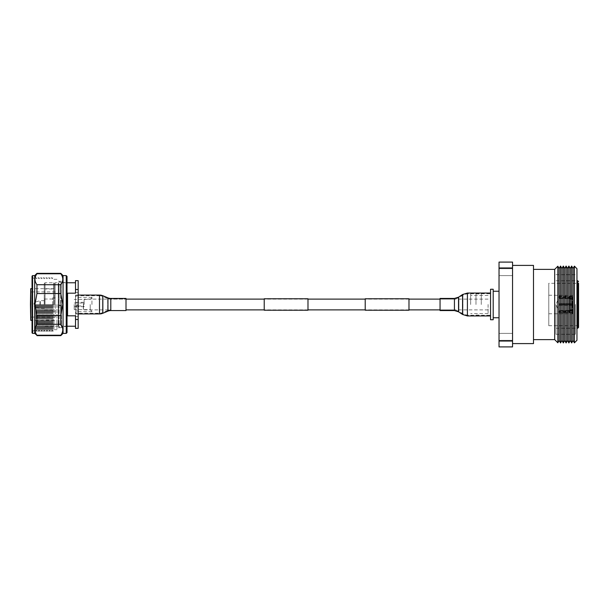<?xml version="1.0" encoding="UTF-8"?>
<svg xmlns="http://www.w3.org/2000/svg" width="609" height="609" viewBox="0 0 609 609"><rect width="100%" height="100%" fill="white"/><g stroke="black" fill="none" stroke-linecap="round" stroke-linejoin="round"><path stroke-width="0.46" stroke-dasharray="3.04 2.28" d="M488.091 304.5L488.091 313.582L488.091 304.5M84.126 304.5L84.126 299.11L84.126 304.5M307.987 310.225L307.987 298.775M264.222 310.225L264.222 298.775M408.982 310.225L408.982 298.775M365.217 310.225L365.217 298.775M54.308 304.5L54.308 283.558L54.308 304.5M44.236 304.5L44.236 283.558L44.236 304.5M32.041 276.136L32.041 332.864M32.574 333.389L32.574 275.611M67.028 332.598L67.028 276.402M66.236 275.611L66.236 333.389M52.953 304.5L52.953 331.441L52.953 304.5M52.29 304.5L52.29 330.291L52.29 304.5M53.973 304.5L53.973 329.682L53.973 304.5M51.628 304.5L51.628 331.441L51.628 304.5M50.966 304.5L50.966 330.291L50.966 304.5M50.303 304.5L50.303 331.441L50.303 304.5M49.641 304.5L49.641 330.291L49.641 304.5M48.979 304.5L48.979 331.441L48.979 304.5M48.317 304.5L48.317 330.291L48.317 304.5M47.654 304.5L47.654 331.441L47.654 304.5M46.992 304.5L46.992 330.291L46.992 304.5M46.33 304.5L46.33 331.441L46.33 304.5M45.667 304.5L45.667 330.291L45.667 304.5M44.997 304.5L44.997 331.441L44.997 304.5M44.335 304.5L44.335 330.291L44.335 304.5M43.673 304.5L43.673 331.441L43.673 304.5M43.011 304.5L43.011 330.291L43.011 304.5M42.348 304.5L42.348 331.441L42.348 304.5M41.686 304.5L41.686 330.291L41.686 304.5M41.024 304.5L41.024 331.441L41.024 304.5M40.361 304.5L40.361 330.291L40.361 304.5M39.699 304.5L39.699 331.441L39.699 304.5M39.037 304.5L39.037 330.291L39.037 304.5M38.375 304.5L38.375 331.441L38.375 304.5M37.712 304.5L37.712 330.291L37.712 304.5M37.05 304.5L37.05 331.441L37.05 304.5M36.388 304.5L36.388 330.291L36.388 304.5M35.725 304.5L35.725 331.441L35.725 304.5M34.705 304.5L34.705 329.682L34.705 304.5M61.463 304.5L61.463 327.695L61.463 304.5M63.054 275.611L63.054 333.389M34.69 275.611L34.69 333.389M56.957 304.5L56.957 329.682L56.957 304.5M58.814 304.5L58.814 327.695L58.814 304.5M36.943 315.447L60.801 315.447L62.788 304.5L60.801 293.553L36.943 293.553L34.957 304.5L36.943 315.447L36.943 324.277C34.317 327.924 34.317 331.57 36.943 335.224L36.943 335.643M36.943 273.357L36.943 273.776C34.317 277.422 34.317 281.069 36.943 284.723L60.801 284.723L60.801 293.553M60.801 284.723C63.427 281.076 63.427 277.43 60.801 273.776L36.943 273.776M60.801 273.357L60.801 273.776M36.943 284.723L36.943 293.553M36.943 335.224L60.801 335.224L60.801 335.643M60.801 315.447L60.801 324.277L36.943 324.277M60.801 335.224C63.427 331.578 63.427 327.931 60.801 324.277M67.028 304.5L67.028 327.033L67.028 304.5M83.334 304.5L83.334 309.539L83.334 304.5M74.214 304.5L74.214 309.539L74.214 304.5M61.463 324.909L60.672 324.909L61.197 325.967L61.197 305.551L59.081 305.512L60.664 305.512L60.672 324.909L60.672 304.5L60.672 305.025L59.872 305.117L59.081 305.025L59.081 304.5L59.081 324.909L59.081 305.512L58.548 305.551L58.548 325.967L59.872 327.299L61.197 325.967L61.197 283.033L59.872 281.701L58.548 283.033L58.548 325.967L59.081 324.909L58.281 324.909L58.281 282.766L58.281 324.909M58.281 284.091L59.081 284.091L59.081 304.5L59.081 284.091L58.548 283.033L58.548 305.063L61.197 305.063L61.197 283.033L60.672 284.091L60.672 304.5L60.672 284.091L61.463 284.091M30.45 288.955L30.45 320.045M55.099 304.5L55.099 282.766L55.099 304.5M75.508 319.497L75.508 326.234L75.508 315.82L67.561 315.82L67.561 293.18L75.508 293.18L75.508 282.766L75.508 293.18L75.508 289.503L78.165 289.503L78.165 319.497L75.508 319.497L75.508 328.358M75.508 304.5L75.508 316.429L75.508 304.5M78.165 304.5L78.165 316.429L78.165 304.5M91.944 304.5L91.944 297.344L91.944 304.5M90.223 304.5L90.223 309.669L90.223 304.5M83.463 304.5L83.463 309.669L83.463 304.5M55.366 304.5L55.366 317.091L55.366 304.5M78.165 319.497L78.165 328.358M75.508 280.642L75.508 289.503M78.165 280.642L78.165 289.503M58.281 304.5L58.281 326.234L58.281 304.5M30.45 304.5L30.45 317.624L30.45 304.5M67.561 315.82L67.561 293.18L67.561 315.82M52.717 304.5L52.717 297.877L52.717 304.5M44.366 304.5L44.366 299.027L44.366 304.5M34.028 304.5L34.028 303.099L34.028 304.5M83.593 304.5L83.593 303.038L83.593 304.5M77.503 305.109C79.2 306.099 79.2 306.099 77.503 305.109C79.2 306.099 79.2 306.099 77.503 305.109C75.798 306.099 75.798 306.099 77.503 305.109C75.798 306.099 75.798 306.099 77.503 305.109M77.503 306.236C79.193 306.738 79.193 306.738 77.503 306.236C79.193 306.738 79.193 306.738 77.503 306.236C75.805 306.738 75.805 306.738 77.503 306.236C75.805 306.738 75.805 306.738 77.503 306.236M84.126 309.89L110.792 309.89A8.077 8.077 0 0 0 107.686 310.506L107.686 298.494A8.077 8.077 0 0 0 110.792 299.11L110.792 309.89L110.792 299.11L126.01 299.11L126.01 309.89L126.01 299.11L84.126 299.11M107.686 310.506L102.586 312.63L102.586 296.37L102.586 312.63A8.077 8.077 0 0 1 99.48 313.254L99.48 295.746A8.077 8.077 0 0 1 102.586 296.37L107.686 298.494L107.686 310.506M75.508 295.746L99.48 295.746L99.48 313.254L75.508 313.254L75.508 295.746L75.508 313.254M75.508 313.924L75.508 295.076L75.508 313.924L78.165 313.924M75.508 295.076L78.165 295.076M126.01 310.56L126.01 298.44M440.056 309.585L440.056 299.11L440.056 309.585M490.549 314.663L490.549 293.728L490.549 314.663M440.056 298.44L440.056 310.56M490.549 293.698L490.549 315.949L490.549 293.698M512.55 337.371L512.55 333.389L512.55 337.371M499.03 337.371L499.03 333.389L499.03 337.371M512.55 271.629L512.55 275.611L512.55 271.629M499.03 271.629L499.03 275.611L499.03 271.629M493.199 289.26L493.199 319.74M499.03 304.5L499.03 291.247L499.03 304.5M490.549 289.26L490.549 319.74M481.27 304.5L481.27 293.233L481.27 304.5M475.972 304.5L475.972 293.233L475.972 304.5M470.666 304.5L470.666 293.233L470.666 304.5M533.492 343.598L533.492 265.402M512.55 304.5L512.55 265.402L512.55 304.5M554.692 339.624L554.692 269.376M499.03 268.447L512.55 268.447L512.55 262.091L499.03 262.091L499.03 346.909L512.55 346.909L512.55 340.553L499.03 340.553M512.55 268.447L512.55 340.553M548.778 325.708L578.55 325.708L578.55 283.292L578.55 304.5L578.55 283.292L548.778 283.292L548.778 325.708L548.778 283.292M559.146 268.478L559.146 340.522M560.539 342.936L560.539 266.064M557.844 266.224L557.844 342.776M561.932 268.478L561.932 340.522M563.317 342.936L563.317 266.064M564.71 268.478L564.71 340.522M566.104 342.936L566.104 266.064M567.497 268.478L567.497 340.522M568.89 342.936L568.89 266.064M570.283 268.478L570.283 340.522M571.668 342.936L571.668 266.064M573.061 268.478L573.061 340.522M574.401 342.844L574.401 266.156M576.959 340.286L576.959 268.714M575.368 304.5L575.368 334.318L575.368 304.5M556.017 304.5L556.017 334.318L556.017 304.5M578.55 327.429L578.55 304.5M576.959 304.5L576.959 273.091L576.959 304.5M548.778 304.911L548.778 295.22L548.778 304.911M557.608 304.325L557.608 308.474L557.608 304.325M557.608 304.827L557.608 297.078L557.608 304.827M572.719 304.302L572.719 298.547L571.927 299.217L569.803 299.217L569.004 298.547L559.465 298.547L559.465 297.976L569.004 297.976L569.803 298.646L571.927 298.646L572.719 297.976L572.719 297.078L571.927 298.395L569.803 298.395L569.004 297.687L559.465 297.687L559.465 298.174L569.004 298.174L569.803 298.882L571.927 298.882L572.719 298.174L572.719 303.64L559.465 303.64L559.465 304.698L572.719 304.698L572.719 310.453L571.927 309.783L569.803 309.783L569.004 310.453L559.465 310.453L559.465 311.024L569.004 311.024L569.803 310.354L571.927 310.354L572.719 311.024L572.719 311.922L571.927 310.605L569.803 310.605L569.004 311.313L559.465 311.313L559.465 310.826L569.004 310.826L569.803 310.118L571.927 310.118L572.719 310.826L572.719 305.36L559.465 305.36L559.465 304.302L572.719 304.371L572.719 298.547M569.803 304.264L569.803 299.217M569.004 304.302L569.004 298.547M569.803 298.882L569.803 303.678M569.004 298.174L569.004 303.64M572.719 298.174L572.719 303.64M569.803 304.736L569.803 309.783M569.004 304.698L569.004 310.453M572.719 304.698L572.719 310.453M572.719 312.371L572.719 311.024M572.719 313.513L572.719 311.313M569.803 310.118L569.803 305.322M569.004 310.826L569.004 305.36M559.465 305.36L572.719 305.429L572.719 310.826M559.465 304.302L559.465 305.444M572.719 304.371L559.465 304.378M559.465 298.547L559.465 296.979L572.719 297.2M559.465 297.976L559.465 296.979M572.719 296.629L559.465 296.408M559.465 297.687L559.465 296.035L572.719 296.271M559.465 298.174L559.465 296.035M572.719 296.758L559.465 296.522M572.719 304.629L559.465 304.622L559.465 303.556L572.719 303.571M572.452 312.592L559.465 312.592L559.465 312.021L572.719 311.8M559.465 312.021L559.465 310.453M559.465 312.592L559.465 311.024M572.719 312.242L559.465 312.478L559.465 312.965L572.719 312.729M559.465 312.965L559.465 311.313M559.465 312.478L559.465 310.826M493.199 304.5L493.199 317.753L493.199 304.5M45.028 304.5L45.028 282.766L45.028 304.5M53.508 304.5L53.508 282.766L53.508 304.5M66.503 304.5L66.503 326.5L66.503 304.5M30.983 304.5L30.983 291.909L30.983 304.5M30.716 320.311L30.716 288.689M76.833 304.5L76.833 311.656L76.833 304.5M40.323 304.5L40.323 300.656L40.323 304.5M39.935 304.5L39.935 300.717L39.935 304.5M34.591 304.5L34.591 302.338L34.591 304.5M107.945 311.13L107.945 297.87M110.792 310.56L110.792 298.44M99.48 313.924L99.48 295.076M102.845 313.254L102.845 295.746M454.436 309.585L454.436 299.11L454.436 309.585M458.92 298.136L458.92 311.245L458.92 298.136M462.931 313.384L462.931 295.083L462.931 313.384M467.407 314.663L467.407 293.728L467.407 314.663M454.436 298.44L454.436 310.56M458.547 297.2L458.547 311.8M462.558 294.528L462.558 314.472M467.407 293.051L467.407 315.949M577.758 280.779L577.758 328.221M571.927 304.264L571.927 299.217M571.927 298.882L571.927 303.678M571.927 304.736L571.927 309.783M571.927 310.118L571.927 305.322M572.452 304.378L572.452 296.979M572.452 296.522L572.452 303.556M572.452 304.622L572.452 312.021M548.778 313.78L572.452 313.78L572.452 312.965M572.452 312.478L572.452 305.444M488.091 299.11L440.056 299.11L454.436 299.11L458.92 297.755L462.931 295.083L467.407 293.728L490.549 293.728M408.982 299.11L365.217 299.11M307.987 299.11L264.222 299.11M488.091 309.89L440.056 309.89L454.436 309.89L458.92 311.245L462.931 313.917L467.407 315.272L490.549 315.272M408.982 309.89L365.217 309.89M307.987 309.89L264.222 309.89M54.308 320.798L53.508 320.007L45.028 320.007L44.236 320.798M44.236 288.202L45.028 288.993L53.508 288.993L54.308 288.202M44.236 283.558L45.028 282.766L53.508 282.766L54.308 283.558L55.099 282.766L58.281 282.766M58.281 326.234L55.099 326.234L54.308 325.442L53.508 326.234L45.028 326.234L44.236 325.442M32.041 332.331L34.69 329.682L35.725 331.441L36.388 330.291L37.05 331.441L37.712 330.291L38.375 331.441L39.037 330.291L39.699 331.441L40.361 330.291L41.024 331.441L41.686 330.291L42.348 331.441L43.011 330.291L43.673 331.441L44.335 330.291L44.997 331.441L45.667 330.291L46.33 331.441L46.992 330.291L47.654 331.441L48.317 330.291L48.979 331.441L49.641 330.291L50.303 331.441L50.966 330.291L51.628 331.441L52.29 330.291L52.953 331.441L53.973 329.682L56.957 329.682M67.028 327.033L66.503 326.5L61.463 326.5M61.463 282.5L66.503 282.5L67.028 281.967M61.463 327.695L58.814 327.695L56.957 328.487M56.957 279.318L53.973 279.318L52.953 277.559L52.29 278.709L51.628 277.559L50.966 278.709L50.303 277.559L49.641 278.709L48.979 277.559L48.317 278.709L47.654 277.559L46.992 278.709L46.33 277.559L45.667 278.709L44.997 277.559L44.335 278.709L43.673 277.559L43.011 278.709L42.348 277.559L41.686 278.709L41.024 277.559L40.361 278.709L39.699 277.559L39.037 278.709L38.375 277.559L37.712 278.709L37.05 277.559L36.388 278.709L35.725 277.559L34.69 279.318L32.041 276.669M61.463 281.305L58.814 281.305L56.957 280.513M91.944 311.389L90.223 309.669L74.214 309.539M91.944 297.611L90.223 299.331L74.214 299.461M55.366 291.909L30.983 291.909L30.45 291.376M54.308 288.689L32.041 288.689M67.028 282.766L61.463 282.766M78.165 316.429L75.508 316.429M91.944 311.656L76.833 311.656L75.508 312.98M91.944 297.344L76.833 297.344L75.508 296.02M55.366 317.091L30.983 317.091L30.45 317.624M78.165 292.571L75.508 292.571M67.028 326.234L61.463 326.234M54.308 320.311L32.041 320.311M55.366 297.877L52.717 297.877M55.366 311.123L52.717 311.123M52.717 299.027L44.366 299.027M44.366 300.656L39.935 300.717L34.591 302.338L34.028 303.099M44.366 308.344L39.935 308.283L34.591 306.662L34.028 305.901M52.717 309.973L44.366 309.973M74.214 303.038L83.593 303.038L84.126 302.513M84.126 306.685L78.827 306.685L78.827 305.962L83.593 305.962L84.126 306.487M74.214 306.685L76.171 306.685L76.171 305.962L74.214 305.962M84.126 302.315L74.214 302.315M499.03 341.344L512.55 341.344L499.03 341.344M499.03 275.611L512.55 275.611L499.03 275.611M481.27 293.233L490.549 293.233M475.972 293.896L481.27 293.896M470.666 293.233L475.972 293.233M488.091 313.582L470.666 313.582M556.017 334.318L575.368 334.318L576.959 335.909M556.017 280.779L576.959 280.779M556.017 328.221L576.959 328.221M556.017 274.682L575.368 274.682L576.959 273.091M557.608 300.526L555.971 304.5L557.608 308.474M557.608 297.078L569.004 297.078L569.803 297.877L571.927 297.877L572.719 297.078M557.608 311.922L569.004 311.922L569.803 311.123L571.927 311.123L572.719 311.922M548.778 295.22L572.719 295.487M488.091 295.418L470.666 295.418M470.666 315.767L475.972 315.767M475.972 315.104L481.27 315.104M481.27 315.767L490.549 315.767M499.03 267.656L512.55 267.656L499.03 267.656M499.03 333.389L512.55 333.389L499.03 333.389"/><path stroke-width="0.91" d="M307.987 298.775L307.987 310.225L264.222 310.225L264.222 298.775L307.987 298.775M408.982 298.775L408.982 310.225L365.217 310.225L365.217 298.775L408.982 298.775M32.574 333.389L32.041 332.864L32.041 276.136L32.574 275.611L32.574 333.389L34.69 333.389L34.69 275.611L32.574 275.611M66.236 275.611L67.028 276.402L67.028 332.598L66.236 333.389L66.236 275.611L63.054 275.611L60.801 273.357L36.943 273.357L36.943 273.776L60.801 273.776L60.801 273.357M66.236 333.389L63.054 333.389L63.054 275.611M60.801 273.776C63.427 277.422 63.427 281.069 60.801 284.723L36.943 284.723C34.317 281.076 34.317 277.43 36.943 273.776M34.69 333.389L36.943 335.224C34.317 331.578 34.317 327.931 36.943 324.277L36.943 315.447L34.957 304.5L36.943 293.553L60.801 293.553L60.801 284.723M60.801 293.553L62.788 304.5L60.801 315.447L36.943 315.447M36.943 293.553L36.943 284.723M63.054 333.389L60.801 335.643L60.801 335.224L36.943 335.224M36.943 324.277L60.801 324.277L60.801 315.447M60.801 324.277C63.427 327.924 63.427 331.57 60.801 335.224M30.45 304.5L30.716 288.689L30.716 320.311L30.45 304.5M67.561 293.18L67.561 315.82L75.508 315.82L75.508 319.497L78.165 319.497L78.165 280.642L75.508 280.642L75.508 293.18L67.561 293.18M78.165 319.497L78.165 328.358L75.508 328.358L75.508 319.497M78.165 289.503L75.508 289.503M110.792 310.56L126.01 310.56L126.01 298.44L110.792 298.44A7.407 7.407 0 0 1 107.945 297.87L102.845 295.746L102.845 313.254L107.945 311.13A7.407 7.407 0 0 1 110.792 310.56L110.792 298.44M78.165 313.924L99.48 313.924A8.754 8.754 0 0 0 102.845 313.254M78.165 295.076L99.48 295.076A8.754 8.754 0 0 1 102.845 295.746M440.056 310.56L440.056 298.44L454.436 298.44L454.436 310.56L440.056 310.56M490.549 304.5L490.549 289.26L493.199 289.26L493.199 319.74L490.549 319.74L490.549 304.5M512.55 265.402L533.492 265.402L533.492 343.598L512.55 343.598M533.492 269.376L554.692 269.376L554.692 339.624L557.844 342.776L557.844 266.224L559.146 268.478L560.539 266.064L560.539 342.936L561.932 340.522L561.932 268.478L563.317 266.064L563.317 342.936L564.71 340.522L564.71 268.478L566.104 266.064L566.104 342.936L567.497 340.522L567.497 268.478L568.89 266.064L568.89 342.936L570.283 340.522L570.283 268.478L571.668 266.064L571.668 342.936L573.061 340.522L573.061 268.478L571.668 266.064M499.03 340.553L512.55 340.553L512.55 346.909L499.03 346.909L499.03 262.091L512.55 262.091L512.55 268.447L499.03 268.447M512.55 340.553L512.55 268.447M578.55 283.292L578.55 325.708M557.844 342.776L559.146 340.522L559.146 268.478M574.401 266.156L574.401 342.844L576.959 340.286L576.959 268.714L574.401 266.156L573.061 268.478M578.55 304.5L578.55 327.429L577.758 328.221L577.758 280.779L578.55 281.571M107.945 297.87L107.945 311.13M99.48 295.076L99.48 313.924M490.549 315.949L467.407 315.949L462.558 314.472L458.547 311.8L458.547 297.2L454.436 298.44M462.558 314.472L462.558 294.528L467.407 293.051L467.407 315.949M440.056 299.11L408.982 299.11M365.217 299.11L307.987 299.11M264.222 299.11L126.01 299.11M440.056 309.89L408.982 309.89M365.217 309.89L307.987 309.89M264.222 309.89L126.01 309.89M34.69 275.611L36.943 273.357M60.801 335.643L36.943 335.643M32.041 288.689L30.716 288.689M75.508 282.766L67.028 282.766M75.508 326.234L67.028 326.234M32.041 320.311L30.716 320.311M490.549 293.051L467.407 293.051M458.547 297.2L462.558 294.528M458.547 311.8L454.436 310.56M493.199 291.247L499.03 291.247M561.932 268.478L560.539 266.064M564.71 268.478L563.317 266.064M567.497 268.478L566.104 266.064M570.283 268.478L568.89 266.064M576.959 280.779L577.758 280.779M533.492 339.624L554.692 339.624M554.692 269.376L557.844 266.224M576.959 328.221L577.758 328.221M573.061 340.522L574.401 342.844M570.283 340.522L571.668 342.936M567.497 340.522L568.89 342.936M564.71 340.522L566.104 342.936M561.932 340.522L563.317 342.936M559.146 340.522L560.539 342.936M493.199 317.753L499.03 317.753"/></g></svg>
